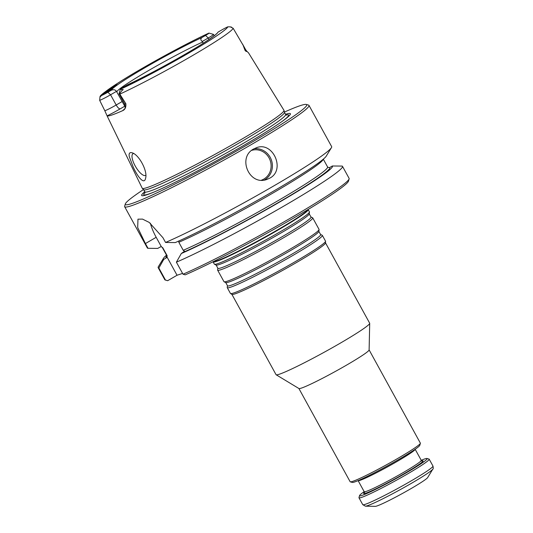 <?xml version="1.0" encoding="UTF-8"?>
<svg xmlns="http://www.w3.org/2000/svg" width="533" height="533" viewBox="0 0 533 533"><rect width="100%" height="100%" fill="white"/><g stroke="black" fill="none" stroke-linecap="round" stroke-linejoin="round"><path stroke-width="0.8" d="M213.093 261.883L214.333 264.141A54.253 3.598 -28.8 0 0 214.466 264.261A54.253 3.598 -28.8 0 0 279.685 232.068A54.253 3.598 -28.8 0 0 309.446 212.041A54.253 3.598 -28.8 0 0 309.42 211.868L308.181 209.609A54.253 3.598 151.2 0 1 278.446 229.81A54.253 3.598 151.2 0 1 213.093 261.883A54.253 3.598 151.2 0 1 213.06 261.736M231.888 294.343L276.054 374.672A53.42 3.538 -28.8 0 0 276.154 374.772A53.42 3.538 -28.8 0 0 340.4 343.092A53.42 3.538 -28.8 0 0 369.702 323.344A53.42 3.538 -28.8 0 0 369.675 323.205L325.51 242.868M320.56 234.46A53.187 3.524 -28.8 0 1 291.538 254.381A53.187 3.524 -28.8 0 1 227.444 285.648L227.238 287.494A54.253 3.598 -28.8 0 0 227.271 287.667L230.429 293.416A54.253 3.598 -28.8 0 0 230.529 293.516L231.955 294.383A53.42 3.538 -28.8 0 0 296.201 262.702A53.42 3.538 -28.8 0 0 325.51 242.948L325.543 241.282A54.253 3.598 -28.8 0 0 325.516 241.143L322.352 235.393A54.253 3.598 -28.8 0 0 322.218 235.273L320.56 234.46L318.874 231.395L319.074 229.556A54.253 3.598 -28.8 0 0 319.047 229.383L312.724 217.877A54.253 3.598 -28.8 0 0 312.591 217.757L310.926 216.944L309.247 213.88L309.446 212.041M276.154 374.772L298.946 388.537A40.062 2.658 -28.8 0 0 347.136 364.779A40.062 2.658 -28.8 0 0 369.116 349.968L369.702 323.344M298.9 388.51L350.148 481.732A40.062 2.658 -28.8 0 0 350.314 481.845A40.062 2.658 -28.8 0 0 398.411 458.047A40.062 2.658 -28.8 0 0 420.37 443.329A40.062 2.658 -28.8 0 0 420.364 443.13L369.116 349.908M310.926 216.944A53.187 3.524 -28.8 0 1 281.91 236.865A53.187 3.524 -28.8 0 1 217.81 268.132L217.611 269.978A54.253 3.598 -28.8 0 0 217.637 270.151A54.253 3.598 -28.8 0 0 282.99 238.078A54.253 3.598 -28.8 0 0 312.724 217.877M217.637 270.151L223.967 281.657A54.253 3.598 -28.8 0 0 224.093 281.77A54.253 3.598 -28.8 0 0 289.319 249.584A54.253 3.598 -28.8 0 0 319.074 229.556M227.271 287.667A54.253 3.598 -28.8 0 0 292.624 255.593A54.253 3.598 -28.8 0 0 322.352 235.393M230.529 293.516A54.253 3.598 -28.8 0 0 295.782 261.35A54.253 3.598 -28.8 0 0 325.543 241.282M411.249 488.481A30.048 1.992 -28.8 0 0 427.653 477.588L432.829 469.113A38.729 2.565 151.2 0 1 411.689 483.151A38.729 2.565 151.2 0 1 365.405 506.177L375.339 506.35A30.048 1.992 -28.8 0 0 411.249 488.481M421.23 460.292A38.563 2.558 151.2 0 1 427 458.487L429.032 459.073A40.062 2.658 151.2 0 1 429.192 459.186A40.062 2.658 151.2 0 1 395.366 480.813A40.062 2.658 151.2 0 1 358.975 497.789A40.062 2.658 151.2 0 1 358.969 497.589L359.562 495.563A38.563 2.558 151.2 0 1 364.179 491.653M427 458.487A38.563 2.558 151.2 0 1 394.593 479.414A38.563 2.558 151.2 0 1 359.562 495.563M350.314 481.845L352.346 482.432A38.563 2.558 -28.8 0 0 398.637 459.526A38.563 2.558 -28.8 0 0 419.777 445.355L420.37 443.329M99.951 97.106L100.091 96.799C99.298 95.867 106.38 90.57 121.331 80.896C144.823 66.072 185.85 43.679 208.916 33.093L213.466 34.392A9.614 0.64 151.2 0 1 213.506 34.418A9.614 0.64 151.2 0 1 208.236 37.996L202.347 41.427C200.468 40.242 200.355 38.936 201.994 37.503A60.762 4.024 -28.8 0 0 144.723 67.831A60.762 4.024 -28.8 0 0 111.41 90.177C113.676 89.331 115.355 89.731 116.461 91.363L110.564 94.787A9.614 0.64 151.2 0 1 99.678 100.357L99.951 97.106L101.53 95.554A6.276 0.413 151.2 0 0 107.866 92.236L110.564 94.787L116.181 105.008A9.614 0.64 151.2 0 1 104.808 110.711L99.678 100.357M101.53 95.554A72.028 4.77 -28.8 0 1 141.025 69.063A72.028 4.77 -28.8 0 1 208.963 33.093L208.963 33.093A6.276 0.413 151.2 0 1 205.538 35.445L201.994 37.503M114.622 86.519L108.592 89.484L112.816 86.779L117.367 84.66L114.622 86.519M110.631 89.511L104.601 92.476L108.825 89.771L113.376 87.645L110.631 89.511M108.332 91.629L102.303 94.588L106.527 91.883L111.077 89.764L108.332 91.629M111.41 90.177L107.866 92.236M203.273 43.226L202.347 41.427M125.268 106.24A56.758 3.764 151.2 0 1 124.775 106.194L116.461 91.363M216.358 33.832C218.297 32.966 204.525 43.233 185.018 54.293C165.95 65.426 142.271 77.971 127.68 84.687L123.803 86.926A6.276 0.413 -28.8 0 0 120.358 89.231A6.276 0.413 -28.8 0 0 120.378 89.278L122.164 89.717C123.549 89.271 123.529 89.491 122.11 90.377L119.572 93.728L125.855 103.702C126.154 107.246 125.115 109.558 122.723 110.631A76.839 5.09 151.2 0 1 107.08 115.841L142.211 188.209A80.876 5.357 151.2 0 0 142.278 188.302A80.876 5.357 151.2 0 0 239.643 140.419A80.876 5.357 151.2 0 0 283.996 110.391A80.876 5.357 151.2 0 0 283.949 110.284L248.578 52.94L246.759 51.175C246.706 51.788 246.146 51.554 245.093 50.475L245.573 49.736L243.115 45.252L245.093 50.475M148.207 75.333L142.178 78.291L146.402 75.593L150.952 73.467L148.207 75.333M130.252 84.321L124.222 87.285L128.453 84.58L132.997 82.455L130.252 84.321M138.813 80.123L132.784 83.081L137.008 80.383L141.558 78.258L138.813 80.123M119.832 94.128A76.026 5.037 -28.8 0 0 191.46 56.198A76.026 5.037 -28.8 0 0 233.141 28.249L230.269 26.863L227.804 26.817A6.276 0.413 -28.8 0 0 221.475 30.134L217.93 32.193A60.762 4.024 -28.8 0 1 184.618 54.539A60.762 4.024 -28.8 0 1 127.347 84.867M133.65 153.524A12.519 4.251 -120.2 0 0 133.263 153.604A12.519 4.251 -120.2 0 0 132.99 153.724A12.519 4.251 -120.2 0 0 135.169 165.916A12.519 4.251 -120.2 0 0 145.576 175.37A12.519 4.251 -120.2 0 0 145.822 175.19M120.358 89.231L119.039 93.741A9.614 0.64 -28.8 0 0 119.039 93.788A9.614 0.64 -28.8 0 0 119.572 93.728M230.269 26.863L231.602 27.156L230.269 26.863M129.272 156.595L133.157 166.949C137.547 176.703 144.31 185.357 145.642 178.115C147.734 170.82 138.773 154.483 132.117 152.804C129.639 152.092 128.686 153.351 129.272 156.595M233.141 28.249L243.115 45.252M245.6 49.629L246.759 51.175A5.01 4.957 -146.8 0 1 245.573 49.736A9.614 0.64 -28.8 0 0 245.6 49.629L242.522 44.032M124.775 106.194L120.231 108.839A14.624 0.966 151.2 0 1 107.08 115.841L104.808 110.711M142.278 188.302L143.697 189.775A80.343 5.323 -28.8 0 0 240.416 142.204A80.343 5.323 -28.8 0 0 284.482 112.376L283.996 110.391M144.749 191.72A84.86 5.623 -28.8 0 0 151.772 192.959A84.86 5.623 -28.8 0 0 243.887 145.316A84.86 5.623 -28.8 0 0 282.843 120.898A84.86 5.623 -28.8 0 0 285.555 114.309M143.484 189.555A103.495 6.862 -28.8 0 0 125.308 203.952A103.495 6.862 -28.8 0 0 250.004 143.277A103.495 6.862 -28.8 0 0 306.302 104.448A103.495 6.862 -28.8 0 0 284.409 112.077M125.308 203.952L124.649 206.204A105.168 6.969 -28.8 0 0 124.669 206.724A105.168 6.969 -28.8 0 0 251.356 144.556A105.168 6.969 -28.8 0 0 308.987 105.394A105.168 6.969 -28.8 0 0 308.56 105.101L306.302 104.448M253.761 148.934L256.493 147.714C272.943 141.098 285.828 169.927 269.811 178.129L267.04 179.368C249.424 186.357 237.005 157.395 253.761 148.934M160.293 246.946L157.755 248.418L148.014 248.298L145.409 243.561L156.182 237.298L161.379 246.752L160.293 246.946M124.669 206.724L147.335 247.952A105.168 6.969 -28.8 0 0 148.014 248.298M331.426 147.661L326.243 156.149A96.48 6.396 -28.8 0 1 266.313 195.311A96.48 6.396 -28.8 0 1 175.29 242.582L165.55 242.455A105.168 6.969 -28.8 0 0 274.015 185.784A105.168 6.969 -28.8 0 0 331.426 147.661A105.168 6.969 -28.8 0 0 331.653 146.622L308.987 105.394M165.55 242.455L162.951 237.718L149.247 222.434L142.518 219.103L137.967 219.17L137.694 227.618L145.409 243.561M166.523 255.127A96.48 6.396 -28.8 0 0 163.584 258.145L158.401 266.633A105.168 6.969 -28.8 0 0 158.174 267.673A105.168 6.969 -28.8 0 0 158.854 268.012L165.47 280.052L167.682 280.691A103.495 6.862 -28.8 0 1 167.475 280.651L165.217 279.998A105.168 6.969 -28.8 0 0 165.47 280.052M158.174 267.673L164.79 279.705A105.168 6.969 -28.8 0 0 165.217 279.998M163.584 258.145A96.48 6.396 -28.8 0 0 163.771 259.371L158.854 268.012M163.771 259.371L166.309 257.892L167.029 257.033L167.129 255.667L162.712 247.638L161.379 246.752L162.252 247.365A91.809 6.083 -28.8 0 0 162.712 247.638M150.366 223.22A26.71 9.074 -120.2 0 0 156.182 237.298M178.915 240.909L178.821 242.275A91.809 6.083 -28.8 0 0 267.919 195.937A91.809 6.083 -28.8 0 0 323.205 159.247M183.012 274.209A105.168 6.969 -28.8 0 0 284.662 221.475A105.168 6.969 -28.8 0 0 349.128 178.895L348.469 181.147A103.495 6.862 -28.8 0 1 285.208 222.947A103.495 6.862 -28.8 0 1 185.218 274.848L183.012 274.209L176.39 262.169L181.307 253.528L184.565 251.19L183.232 250.303L178.821 242.275M183.232 250.303A91.809 6.083 -28.8 0 0 274.375 202.793A91.809 6.083 -28.8 0 0 327.575 166.929L328.168 167.462L329.727 167.509L332.332 165.99A96.48 6.396 -28.8 0 1 278.173 202.893A96.48 6.396 -28.8 0 1 181.307 253.528M176.39 262.169A105.168 6.969 -28.8 0 0 280.951 207.763A105.168 6.969 -28.8 0 0 342.492 166.343A105.168 6.969 -28.8 0 0 342.146 166.076L332.332 165.99M349.128 178.895A105.168 6.969 -28.8 0 0 349.108 178.375L342.492 166.343M167.029 257.033L177.043 275.248L167.682 280.691M182.566 273.409L177.043 275.248M217.81 268.132L216.131 265.074A53.187 3.524 -28.8 0 0 280.072 233.514A53.187 3.524 -28.8 0 0 309.247 213.88M227.444 285.648L225.759 282.59A53.187 3.524 -28.8 0 0 289.699 251.03A53.187 3.524 -28.8 0 0 318.874 231.395M432.829 469.113C433.302 469.133 433.349 468.121 432.976 466.062A40.062 2.658 151.2 0 1 399.144 487.695A40.062 2.658 151.2 0 1 362.76 504.664L358.975 497.789M420.657 461.245A33.885 2.245 151.2 0 1 394.447 479.14A33.885 2.245 151.2 0 1 365.285 491.679M403.408 472.445A32.553 2.159 151.2 0 1 364.192 491.686L358.116 480.626A32.553 2.159 -28.8 0 0 397.305 461.351A32.553 2.159 -28.8 0 0 415.16 449.266L421.243 460.325A32.553 2.159 151.2 0 1 403.408 472.445M213.387 261.576A53.973 3.578 -28.8 0 0 278.179 229.523A53.973 3.578 -28.8 0 0 307.761 209.689M205.538 35.445L208.236 37.996L209.036 39.449M202.62 42.034A56.758 3.764 -28.8 0 0 147.961 70.896A56.758 3.764 -28.8 0 0 116.827 91.916M122.124 101.55L116.181 105.008A5.01 1.699 59.8 0 0 120.231 108.839M122.164 89.717L122.11 90.377M120.378 89.278A72.028 4.77 -28.8 0 0 188.316 53.307A72.028 4.77 -28.8 0 0 227.804 26.817M122.723 110.631A14.624 0.966 151.2 0 1 124.209 109.392M125.855 103.702A9.614 0.64 151.2 0 1 124.655 104.008L119.039 93.788M144.936 193.066L144.816 191.847A80.343 5.323 -28.8 0 0 241.602 144.35A80.343 5.323 -28.8 0 0 285.628 114.435L284.469 112.33M282.01 121.497A82.622 5.477 -28.8 0 0 286.154 115.008M145.016 192.593A82.622 5.477 -28.8 0 0 152.718 192.573M251.736 150.346A15.69 14.724 -108.4 0 1 270.284 160.739A15.69 14.724 -108.4 0 1 261.576 180.134M254.014 148.794A16.696 15.664 -108.4 0 1 271.49 160.293A16.696 15.664 -108.4 0 1 264.421 179.981M166.816 255.927A93.482 6.196 -28.8 0 0 166.309 257.892M166.776 256.233L166.662 255.394A91.809 6.083 -28.8 0 0 167.129 255.667M183.845 252.049A93.482 6.196 -28.8 0 0 277.18 203.226A93.482 6.196 -28.8 0 0 329.76 167.482M216.131 265.074L214.466 264.261M225.759 282.59L224.093 281.77M432.976 466.062L429.192 459.186M365.338 491.666L364.239 492.692L364.192 491.686M421.243 460.325L422.069 460.898M362.76 504.664L365.405 506.177M214.219 35.718L213.506 34.418M124.396 109.318L123.976 109.645C123.696 108.899 126.108 110.104 124.655 104.008M144.816 191.847L143.663 189.741M285.628 114.435L286.601 115.188M327.575 166.929L323.304 159.16M166.662 255.394L162.252 247.365"/></g></svg>
